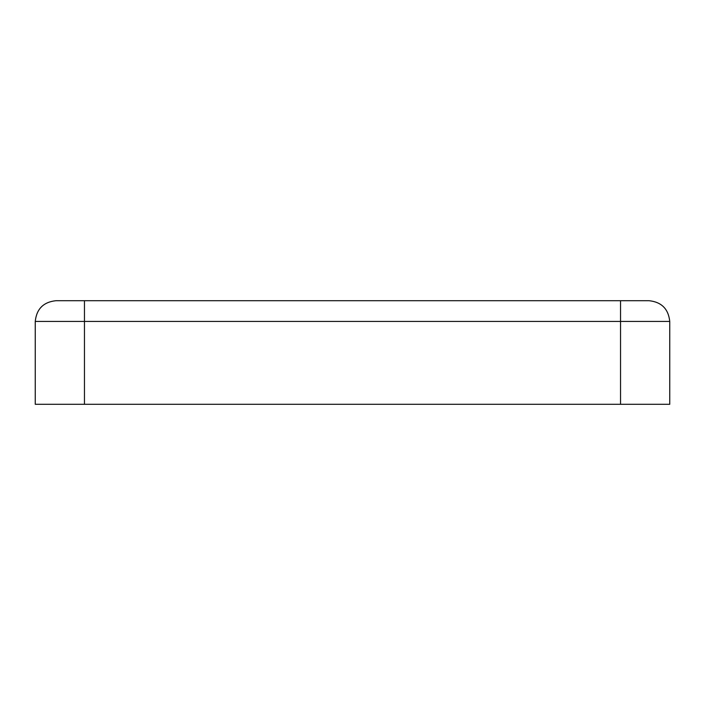 <?xml version="1.0" encoding="UTF-8"?>
<svg xmlns="http://www.w3.org/2000/svg" width="705" height="705" viewBox="0 0 705 705"><rect width="100%" height="100%" fill="white"/><g stroke="black" fill="none" stroke-linecap="round" stroke-linejoin="round"><path stroke-width="1.06" d="M55.968 300.7L649.032 300.7C661.528 302.022 668.428 308.931 669.75 321.418L669.75 404.3L35.25 404.3L35.25 321.418C36.572 308.931 43.472 302.022 55.968 300.7C43.472 302.022 36.572 308.931 35.25 321.418L35.25 404.3L620.541 404.3L620.541 321.418L84.459 321.418L84.459 404.3L84.459 321.418L620.541 321.418L620.541 300.7L84.459 300.7L84.459 321.418L35.25 321.418L84.459 321.418L84.459 300.7L55.968 300.7M620.541 404.3L669.75 404.3L669.75 321.418L620.541 321.418L620.541 404.3M620.541 321.418L669.75 321.418C668.428 308.931 661.528 302.022 649.032 300.7L620.541 300.7L620.541 321.418"/></g></svg>
